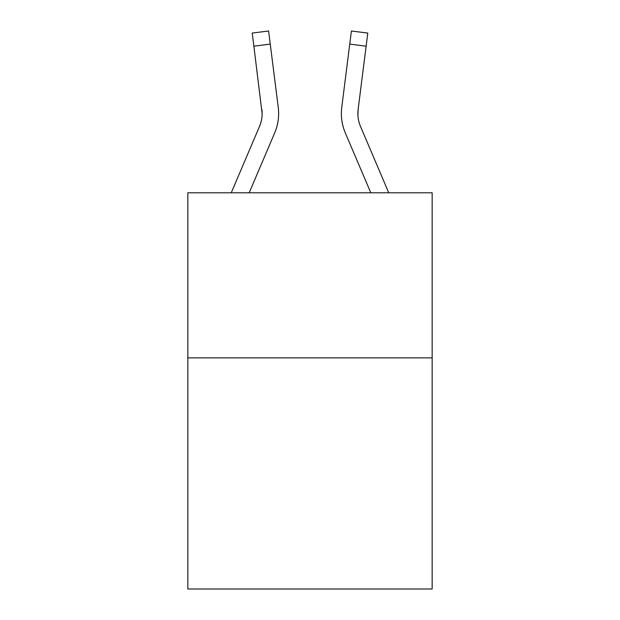 <?xml version="1.0" encoding="UTF-8"?>
<svg xmlns="http://www.w3.org/2000/svg" width="620" height="620" viewBox="0 0 620 620"><rect width="100%" height="100%" fill="white"/><g stroke="black" fill="none" stroke-linecap="round" stroke-linejoin="round"><path stroke-width="0.93" d="M432.163 357.88L432.163 589L187.837 589L187.837 192.789L432.163 192.789L432.163 357.88L187.837 357.88M274.675 132.944L249.194 192.789L274.675 132.944A49.53 49.53 0 0 0 278.24 107.338L270.25 44.105L253.874 46.175L252.216 33.069L268.599 31L270.25 44.105M278.574 115.94L278.636 113.933M277.993 105.353L278.24 107.338L277.993 105.353M345.325 132.944L370.806 192.789L345.325 132.944A49.53 49.53 0 0 1 341.76 107.338L351.401 31L367.784 33.069L351.401 31L367.784 33.069L351.401 31L367.784 33.069L351.401 31L367.784 33.069L351.401 31L367.784 33.069L351.401 31L367.784 33.069L351.401 31L367.784 33.069L351.401 31L367.784 33.069L351.401 31L367.784 33.069L351.401 31L367.784 33.069L351.401 31L367.784 33.069L351.401 31L367.784 33.069L366.126 46.175L349.75 44.105M341.364 113.522L341.426 115.963M357.918 115.157L358.135 109.407L357.918 115.157L358.135 109.407L357.918 115.157L358.135 109.407L357.918 115.157L358.135 109.407L357.918 115.157L358.135 109.407L357.918 115.157L358.135 109.407L357.918 115.157L358.135 109.407L357.918 115.157L358.135 109.407L357.918 115.157L358.135 109.407L357.918 115.157L358.135 109.407L366.126 46.175M388.748 192.789L360.514 126.48A33.015 33.015 0 0 1 357.88 113.6L357.88 113.6A33.015 33.015 0 0 0 360.514 126.48A33.015 33.015 0 0 1 357.88 113.6A33.015 33.015 0 0 0 360.514 126.48A33.015 33.015 0 0 1 357.88 113.6A33.015 33.015 0 0 0 360.514 126.48A33.015 33.015 0 0 1 357.88 113.6A33.015 33.015 0 0 0 360.514 126.48A33.015 33.015 0 0 1 357.88 113.6A33.015 33.015 0 0 0 360.514 126.48A33.015 33.015 0 0 1 357.88 113.6A33.015 33.015 0 0 0 360.514 126.48A33.015 33.015 0 0 1 357.88 113.6A33.015 33.015 0 0 0 360.514 126.48A33.015 33.015 0 0 1 357.88 113.6A33.015 33.015 0 0 0 360.514 126.48A33.015 33.015 0 0 1 357.88 113.6A33.015 33.015 0 0 0 360.514 126.48A33.015 33.015 0 0 1 358.135 109.407M231.252 192.789L259.486 126.48A33.015 33.015 0 0 0 262.121 113.607L253.874 46.175M259.486 126.48A33.015 33.015 0 0 0 262.121 113.607A33.015 33.015 0 0 1 259.486 126.48A33.015 33.015 0 0 0 262.121 113.607A33.015 33.015 0 0 1 259.486 126.48A33.015 33.015 0 0 0 262.121 113.607A33.015 33.015 0 0 1 259.486 126.48A33.015 33.015 0 0 0 262.121 113.607A33.015 33.015 0 0 1 259.486 126.48A33.015 33.015 0 0 0 262.121 113.607A33.015 33.015 0 0 1 259.486 126.48A33.015 33.015 0 0 0 262.121 113.607A33.015 33.015 0 0 1 259.486 126.48A33.015 33.015 0 0 0 262.121 113.607A33.015 33.015 0 0 1 259.486 126.48A33.015 33.015 0 0 0 261.865 109.407L262.121 113.6M278.574 115.963L278.636 113.522L278.574 115.963M351.401 31L367.784 33.069"/></g></svg>
